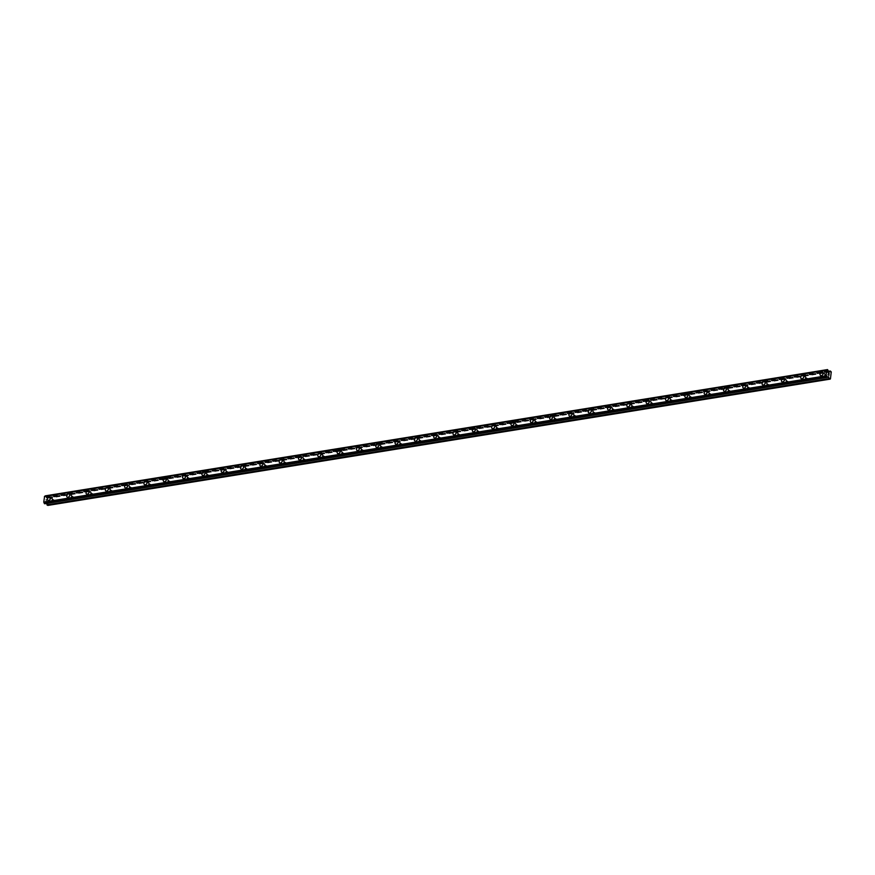 <?xml version="1.0" encoding="UTF-8"?>
<svg xmlns="http://www.w3.org/2000/svg" width="875" height="875" viewBox="0 0 875 875"><rect width="100%" height="100%" fill="white"/><g stroke="black" fill="none" stroke-linecap="round" stroke-linejoin="round"><path stroke-width="0.66" stroke-dasharray="4.38 3.28" d="M53.222 502.075A1.236 0.886 -62 0 0 53.484 499.756A1.236 0.886 -62 0 0 53.222 502.075M50.936 500.861A1.236 0.886 -62 0 0 51.198 498.542A1.236 0.886 -62 0 0 50.936 500.861M49.831 496.825L49.831 496.825A1.958 1.4 118 0 1 50.334 498.772A1.958 1.4 118 0 1 48.694 500.391A1.958 1.4 118 0 1 47.994 500.292L47.983 500.292M72.537 498.958A1.236 0.886 -62 0 0 72.811 496.639A1.236 0.886 -62 0 0 72.537 498.958M70.252 497.744A1.236 0.886 -62 0 0 70.525 495.425A1.236 0.886 -62 0 0 70.252 497.744M69.147 493.708L69.147 493.708A1.958 1.4 118 0 1 69.661 495.655A1.958 1.4 118 0 1 68.009 497.273A1.958 1.4 118 0 1 67.309 497.175L67.309 497.164M91.853 495.841A1.236 0.886 -62 0 0 92.127 493.522A1.236 0.886 -62 0 0 91.853 495.841M89.567 494.627A1.236 0.886 -62 0 0 89.841 492.308A1.236 0.886 -62 0 0 89.567 494.627M88.462 490.591L88.462 490.591A1.958 1.4 118 0 1 88.977 492.537A1.958 1.4 118 0 1 87.325 494.156A1.958 1.4 118 0 1 86.625 494.058L86.625 494.047M111.169 492.723A1.236 0.886 -62 0 0 111.442 490.405A1.236 0.886 -62 0 0 111.169 492.723M108.883 491.509A1.236 0.886 -62 0 0 109.156 489.191A1.236 0.886 -62 0 0 108.883 491.509M107.778 487.473L107.778 487.473A1.958 1.4 118 0 1 108.292 489.42A1.958 1.4 118 0 1 106.641 491.039A1.958 1.4 118 0 1 105.941 490.93L105.941 490.93M130.484 489.606A1.236 0.886 -62 0 0 130.758 487.287A1.236 0.886 -62 0 0 130.484 489.606M128.198 488.392A1.236 0.886 -62 0 0 128.472 486.073A1.236 0.886 -62 0 0 128.198 488.392M127.094 484.356L127.094 484.356A1.958 1.4 118 0 1 127.608 486.292A1.958 1.4 118 0 1 125.956 487.922A1.958 1.4 118 0 1 125.256 487.812L125.256 487.812M149.8 486.489A1.236 0.886 -62 0 0 150.073 484.17A1.236 0.886 -62 0 0 149.8 486.489M147.514 485.275A1.236 0.886 -62 0 0 147.787 482.956A1.236 0.886 -62 0 0 147.514 485.275M146.409 481.239L146.409 481.239A1.958 1.4 118 0 1 146.923 483.175A1.958 1.4 118 0 1 145.272 484.805A1.958 1.4 118 0 1 144.572 484.695L144.572 484.695M169.116 483.372A1.236 0.886 -62 0 0 169.389 481.053A1.236 0.886 -62 0 0 169.116 483.372M166.83 482.158A1.236 0.886 -62 0 0 167.103 479.839A1.236 0.886 -62 0 0 166.83 482.158M165.725 478.122L165.725 478.111A1.958 1.4 118 0 1 166.239 480.058A1.958 1.4 118 0 1 164.598 481.688A1.958 1.4 118 0 1 163.888 481.578L163.888 481.578M188.431 480.244A1.236 0.886 -62 0 0 188.705 477.925A1.236 0.886 -62 0 0 188.431 480.244M186.145 479.03A1.236 0.886 -62 0 0 186.419 476.711A1.236 0.886 -62 0 0 186.145 479.03M185.041 474.994L185.041 474.994A1.958 1.4 118 0 1 185.555 476.941A1.958 1.4 118 0 1 183.914 478.57A1.958 1.4 118 0 1 183.203 478.461L183.203 478.461M207.747 477.127A1.236 0.886 -62 0 0 208.02 474.808A1.236 0.886 -62 0 0 207.747 477.127M205.461 475.913A1.236 0.886 -62 0 0 205.734 473.594A1.236 0.886 -62 0 0 205.461 475.913M204.356 471.877L204.356 471.877A1.958 1.4 118 0 1 204.87 473.823A1.958 1.4 118 0 1 203.23 475.442A1.958 1.4 118 0 1 202.519 475.344L202.519 475.344M227.062 474.009A1.236 0.886 -62 0 0 227.336 471.691A1.236 0.886 -62 0 0 227.062 474.009M224.777 472.795A1.236 0.886 -62 0 0 225.05 470.477A1.236 0.886 -62 0 0 224.777 472.795M223.672 468.759L223.672 468.759A1.958 1.4 118 0 1 224.186 470.706A1.958 1.4 118 0 1 222.545 472.325A1.958 1.4 118 0 1 221.834 472.227L221.834 472.227M246.378 470.892A1.236 0.886 -62 0 0 246.652 468.573A1.236 0.886 -62 0 0 246.378 470.892M244.092 469.678A1.236 0.886 -62 0 0 244.366 467.359A1.236 0.886 -62 0 0 244.092 469.678M242.998 465.642L242.987 465.642A1.958 1.4 118 0 1 243.502 467.589A1.958 1.4 118 0 1 241.861 469.208A1.958 1.4 118 0 1 241.15 469.109L241.15 469.109M265.694 467.775A1.236 0.886 -62 0 0 265.967 465.456A1.236 0.886 -62 0 0 265.694 467.775M263.408 466.561A1.236 0.886 -62 0 0 263.681 464.242A1.236 0.886 -62 0 0 263.408 466.561M262.303 462.525L262.314 462.525A1.958 1.4 118 0 1 262.817 464.472A1.958 1.4 118 0 1 261.177 466.091A1.958 1.4 118 0 1 260.477 465.992L260.466 465.992M285.02 464.658A1.236 0.886 -62 0 0 285.283 462.339A1.236 0.886 -62 0 0 285.02 464.658M282.723 463.444A1.236 0.886 -62 0 0 282.997 461.125A1.236 0.886 -62 0 0 282.723 463.444M281.63 459.408L281.619 459.408A1.958 1.4 118 0 1 282.133 461.355A1.958 1.4 118 0 1 280.492 462.973A1.958 1.4 118 0 1 279.792 462.875L279.781 462.864M304.336 461.541A1.236 0.886 -62 0 0 304.598 459.222A1.236 0.886 -62 0 0 304.336 461.541M302.05 460.327A1.236 0.886 -62 0 0 302.312 458.008A1.236 0.886 -62 0 0 302.05 460.327M300.945 456.291L300.945 456.291A1.958 1.4 118 0 1 301.448 458.237A1.958 1.4 118 0 1 299.808 459.856A1.958 1.4 118 0 1 299.108 459.747L299.097 459.747M323.652 458.423A1.236 0.886 -62 0 0 323.925 456.105A1.236 0.886 -62 0 0 323.652 458.423M321.366 457.209A1.236 0.886 -62 0 0 321.639 454.891A1.236 0.886 -62 0 0 321.366 457.209M320.261 453.173L320.261 453.173A1.958 1.4 118 0 1 320.775 455.12A1.958 1.4 118 0 1 319.123 456.739A1.958 1.4 118 0 1 318.423 456.63L318.423 456.63M342.967 455.306A1.236 0.886 -62 0 0 343.241 452.988A1.236 0.886 -62 0 0 342.967 455.306M340.681 454.092A1.236 0.886 -62 0 0 340.955 451.773A1.236 0.886 -62 0 0 340.681 454.092M339.577 450.056L339.577 450.056A1.958 1.4 118 0 1 340.091 451.992A1.958 1.4 118 0 1 338.439 453.622A1.958 1.4 118 0 1 337.739 453.512L337.739 453.512M362.283 452.189A1.236 0.886 -62 0 0 362.556 449.87A1.236 0.886 -62 0 0 362.283 452.189M359.997 450.975A1.236 0.886 -62 0 0 360.27 448.656A1.236 0.886 -62 0 0 359.997 450.975M358.892 446.928L358.892 446.939A1.958 1.4 118 0 1 359.406 448.875A1.958 1.4 118 0 1 357.755 450.505A1.958 1.4 118 0 1 357.055 450.395L357.055 450.395M381.598 449.072A1.236 0.886 -62 0 0 381.872 446.753A1.236 0.886 -62 0 0 381.598 449.072M379.312 447.847A1.236 0.886 -62 0 0 379.586 445.528A1.236 0.886 -62 0 0 379.312 447.847M378.208 443.811L378.208 443.822A1.958 1.4 118 0 1 378.722 445.758A1.958 1.4 118 0 1 377.07 447.388A1.958 1.4 118 0 1 376.37 447.278L376.37 447.278M400.914 445.944A1.236 0.886 -62 0 0 401.188 443.625A1.236 0.886 -62 0 0 400.914 445.944M398.628 444.73A1.236 0.886 -62 0 0 398.902 442.411A1.236 0.886 -62 0 0 398.628 444.73M397.523 440.694L397.523 440.694A1.958 1.4 118 0 1 398.038 442.641A1.958 1.4 118 0 1 396.386 444.27A1.958 1.4 118 0 1 395.686 444.161L395.686 444.161M420.23 442.827A1.236 0.886 -62 0 0 420.503 440.508A1.236 0.886 -62 0 0 420.23 442.827M417.944 441.613A1.236 0.886 -62 0 0 418.217 439.294A1.236 0.886 -62 0 0 417.944 441.613M416.839 437.577L416.839 437.577A1.958 1.4 118 0 1 417.353 439.523A1.958 1.4 118 0 1 415.712 441.142A1.958 1.4 118 0 1 415.002 441.044L415.002 441.044M439.545 439.709A1.236 0.886 -62 0 0 439.819 437.391A1.236 0.886 -62 0 0 439.545 439.709M437.259 438.495A1.236 0.886 -62 0 0 437.533 436.177A1.236 0.886 -62 0 0 437.259 438.495M436.155 434.459L436.155 434.459A1.958 1.4 118 0 1 436.669 436.406A1.958 1.4 118 0 1 435.028 438.025A1.958 1.4 118 0 1 434.317 437.927L434.317 437.927M458.861 436.592A1.236 0.886 -62 0 0 459.134 434.273A1.236 0.886 -62 0 0 458.861 436.592M456.575 435.378A1.236 0.886 -62 0 0 456.848 433.059A1.236 0.886 -62 0 0 456.575 435.378M455.47 431.342L455.47 431.342A1.958 1.4 118 0 1 455.984 433.289A1.958 1.4 118 0 1 454.344 434.908A1.958 1.4 118 0 1 453.633 434.809L453.633 434.809M478.177 433.475A1.236 0.886 -62 0 0 478.45 431.156A1.236 0.886 -62 0 0 478.177 433.475M475.891 432.261A1.236 0.886 -62 0 0 476.164 429.942A1.236 0.886 -62 0 0 475.891 432.261M474.797 428.225L474.786 428.225A1.958 1.4 118 0 1 475.3 430.172A1.958 1.4 118 0 1 473.659 431.791A1.958 1.4 118 0 1 472.948 431.692L472.948 431.681M497.492 430.358A1.236 0.886 -62 0 0 497.766 428.039A1.236 0.886 -62 0 0 497.492 430.358M495.206 429.144A1.236 0.886 -62 0 0 495.48 426.825A1.236 0.886 -62 0 0 495.206 429.144M494.113 425.108L494.102 425.108A1.958 1.4 118 0 1 494.616 427.055A1.958 1.4 118 0 1 492.975 428.673A1.958 1.4 118 0 1 492.264 428.564L492.264 428.564M516.808 427.241A1.236 0.886 -62 0 0 517.081 424.922A1.236 0.886 -62 0 0 516.808 427.241M514.522 426.027A1.236 0.886 -62 0 0 514.795 423.708A1.236 0.886 -62 0 0 514.522 426.027M513.428 421.991L513.417 421.991A1.958 1.4 118 0 1 513.931 423.938A1.958 1.4 118 0 1 512.291 425.556A1.958 1.4 118 0 1 511.591 425.447L511.58 425.447M536.134 424.123A1.236 0.886 -62 0 0 536.397 421.805A1.236 0.886 -62 0 0 536.134 424.123M533.837 422.909A1.236 0.886 -62 0 0 534.111 420.591A1.236 0.886 -62 0 0 533.837 422.909M532.733 418.873L532.744 418.873A1.958 1.4 118 0 1 533.247 420.809A1.958 1.4 118 0 1 531.606 422.439A1.958 1.4 118 0 1 530.906 422.33L530.895 422.33M555.45 421.006A1.236 0.886 -62 0 0 555.712 418.688A1.236 0.886 -62 0 0 555.45 421.006M553.164 419.792A1.236 0.886 -62 0 0 553.427 417.473A1.236 0.886 -62 0 0 553.164 419.792M552.059 415.756L552.059 415.756A1.958 1.4 118 0 1 552.562 417.692A1.958 1.4 118 0 1 550.922 419.322A1.958 1.4 118 0 1 550.222 419.212L550.211 419.212M574.766 417.889A1.236 0.886 -62 0 0 575.039 415.57A1.236 0.886 -62 0 0 574.766 417.889M572.48 416.675A1.236 0.886 -62 0 0 572.753 414.356A1.236 0.886 -62 0 0 572.48 416.675M571.375 412.639L571.375 412.628A1.958 1.4 118 0 1 571.889 414.575A1.958 1.4 118 0 1 570.238 416.205A1.958 1.4 118 0 1 569.538 416.095L569.538 416.095M594.081 414.761A1.236 0.886 -62 0 0 594.355 412.442A1.236 0.886 -62 0 0 594.081 414.761M591.795 413.547A1.236 0.886 -62 0 0 592.069 411.228A1.236 0.886 -62 0 0 591.795 413.547M590.691 409.511L590.691 409.511A1.958 1.4 118 0 1 591.205 411.458A1.958 1.4 118 0 1 589.553 413.088A1.958 1.4 118 0 1 588.853 412.978L588.853 412.978M613.397 411.644A1.236 0.886 -62 0 0 613.67 409.325A1.236 0.886 -62 0 0 613.397 411.644M611.111 410.43A1.236 0.886 -62 0 0 611.384 408.111A1.236 0.886 -62 0 0 611.111 410.43M610.006 406.394L610.006 406.394A1.958 1.4 118 0 1 610.52 408.341A1.958 1.4 118 0 1 608.869 409.959A1.958 1.4 118 0 1 608.169 409.861L608.169 409.861M632.712 408.527A1.236 0.886 -62 0 0 632.986 406.208A1.236 0.886 -62 0 0 632.712 408.527M630.427 407.312A1.236 0.886 -62 0 0 630.7 404.994A1.236 0.886 -62 0 0 630.427 407.312M629.322 403.277L629.322 403.277A1.958 1.4 118 0 1 629.836 405.223A1.958 1.4 118 0 1 628.184 406.842A1.958 1.4 118 0 1 627.484 406.744L627.484 406.744M652.028 405.409A1.236 0.886 -62 0 0 652.302 403.091A1.236 0.886 -62 0 0 652.028 405.409M649.742 404.195A1.236 0.886 -62 0 0 650.016 401.877A1.236 0.886 -62 0 0 649.742 404.195M648.637 400.159L648.637 400.159A1.958 1.4 118 0 1 649.152 402.106A1.958 1.4 118 0 1 647.5 403.725A1.958 1.4 118 0 1 646.8 403.627L646.8 403.627M671.344 402.292A1.236 0.886 -62 0 0 671.617 399.973A1.236 0.886 -62 0 0 671.344 402.292M669.058 401.078A1.236 0.886 -62 0 0 669.331 398.759A1.236 0.886 -62 0 0 669.058 401.078M667.953 397.042L667.953 397.042A1.958 1.4 118 0 1 668.467 398.989A1.958 1.4 118 0 1 666.827 400.608A1.958 1.4 118 0 1 666.116 400.509L666.116 400.498M690.659 399.175A1.236 0.886 -62 0 0 690.933 396.856A1.236 0.886 -62 0 0 690.659 399.175M688.373 397.961A1.236 0.886 -62 0 0 688.647 395.642A1.236 0.886 -62 0 0 688.373 397.961M687.269 393.925L687.269 393.925A1.958 1.4 118 0 1 687.783 395.872A1.958 1.4 118 0 1 686.142 397.491A1.958 1.4 118 0 1 685.431 397.381L685.431 397.381M709.975 396.058A1.236 0.886 -62 0 0 710.248 393.739A1.236 0.886 -62 0 0 709.975 396.058M707.689 394.844A1.236 0.886 -62 0 0 707.962 392.525A1.236 0.886 -62 0 0 707.689 394.844M706.584 390.808L706.584 390.808A1.958 1.4 118 0 1 707.098 392.755A1.958 1.4 118 0 1 705.458 394.373A1.958 1.4 118 0 1 704.747 394.264L704.747 394.264M729.291 392.941A1.236 0.886 -62 0 0 729.564 390.622A1.236 0.886 -62 0 0 729.291 392.941M727.005 391.727A1.236 0.886 -62 0 0 727.278 389.408A1.236 0.886 -62 0 0 727.005 391.727M725.911 387.691L725.9 387.691A1.958 1.4 118 0 1 726.414 389.627A1.958 1.4 118 0 1 724.773 391.256A1.958 1.4 118 0 1 724.062 391.147L724.062 391.147M748.606 389.823A1.236 0.886 -62 0 0 748.88 387.505A1.236 0.886 -62 0 0 748.606 389.823M746.32 388.609A1.236 0.886 -62 0 0 746.594 386.291A1.236 0.886 -62 0 0 746.32 388.609M745.227 384.573L745.216 384.573A1.958 1.4 118 0 1 745.73 386.509A1.958 1.4 118 0 1 744.089 388.139A1.958 1.4 118 0 1 743.378 388.03L743.378 388.03M767.922 386.706A1.236 0.886 -62 0 0 768.195 384.387A1.236 0.886 -62 0 0 767.922 386.706M765.636 385.492A1.236 0.886 -62 0 0 765.909 383.173A1.236 0.886 -62 0 0 765.636 385.492M764.542 381.456L764.531 381.445A1.958 1.4 118 0 1 765.045 383.392A1.958 1.4 118 0 1 763.405 385.022A1.958 1.4 118 0 1 762.705 384.913L762.694 384.913M787.248 383.578A1.236 0.886 -62 0 0 787.511 381.259A1.236 0.886 -62 0 0 787.248 383.578M784.952 382.364A1.236 0.886 -62 0 0 785.225 380.045A1.236 0.886 -62 0 0 784.952 382.364M783.858 378.328L783.858 378.328A1.958 1.4 118 0 1 784.361 380.275A1.958 1.4 118 0 1 782.72 381.905A1.958 1.4 118 0 1 782.02 381.795L782.009 381.795M806.564 380.461A1.236 0.886 -62 0 0 806.827 378.142A1.236 0.886 -62 0 0 806.564 380.461M804.278 379.247A1.236 0.886 -62 0 0 804.541 376.928A1.236 0.886 -62 0 0 804.278 379.247M803.173 375.211L803.173 375.211A1.958 1.4 118 0 1 803.677 377.158A1.958 1.4 118 0 1 802.036 378.777A1.958 1.4 118 0 1 801.336 378.678L801.325 378.678M825.88 377.344A1.236 0.886 -62 0 0 826.153 375.025A1.236 0.886 -62 0 0 825.88 377.344M823.594 376.13A1.236 0.886 -62 0 0 823.867 373.811A1.236 0.886 -62 0 0 823.594 376.13M822.489 372.094L822.489 372.094A1.958 1.4 118 0 1 823.003 374.041A1.958 1.4 118 0 1 821.352 375.659A1.958 1.4 118 0 1 820.652 375.561L820.652 375.561M823.506 376.808A1.958 1.4 -62 0 0 825.158 375.189A1.958 1.4 -62 0 0 824.644 373.242A1.958 1.4 -62 0 0 823.944 373.133A1.958 1.4 -62 0 0 822.292 374.762A1.958 1.4 -62 0 0 822.806 376.709A1.958 1.4 -62 0 0 823.506 376.808M821.581 375.78A1.958 1.4 -62 0 0 823.222 374.161A1.958 1.4 -62 0 0 822.719 372.214A1.958 1.4 -62 0 0 822.008 372.116A1.958 1.4 -62 0 0 820.367 373.734A1.958 1.4 -62 0 0 820.881 375.681A1.958 1.4 -62 0 0 821.581 375.78M804.191 379.925A1.958 1.4 -62 0 0 805.842 378.306A1.958 1.4 -62 0 0 805.328 376.359A1.958 1.4 -62 0 0 804.628 376.261A1.958 1.4 -62 0 0 802.977 377.88A1.958 1.4 -62 0 0 803.491 379.827A1.958 1.4 -62 0 0 804.191 379.925M802.266 378.908A1.958 1.4 -62 0 0 803.906 377.278A1.958 1.4 -62 0 0 803.403 375.331A1.958 1.4 -62 0 0 802.692 375.233A1.958 1.4 -62 0 0 801.052 376.852A1.958 1.4 -62 0 0 801.566 378.798A1.958 1.4 -62 0 0 802.266 378.908M784.875 383.042A1.958 1.4 -62 0 0 786.527 381.423A1.958 1.4 -62 0 0 786.012 379.477A1.958 1.4 -62 0 0 785.312 379.378A1.958 1.4 -62 0 0 783.661 380.997A1.958 1.4 -62 0 0 784.175 382.944A1.958 1.4 -62 0 0 784.875 383.042M782.95 382.025A1.958 1.4 -62 0 0 784.591 380.395A1.958 1.4 -62 0 0 784.087 378.459A1.958 1.4 -62 0 0 783.377 378.35A1.958 1.4 -62 0 0 781.736 379.969A1.958 1.4 -62 0 0 782.25 381.916A1.958 1.4 -62 0 0 782.95 382.025M765.559 386.159A1.958 1.4 -62 0 0 767.2 384.541A1.958 1.4 -62 0 0 766.697 382.594A1.958 1.4 -62 0 0 765.997 382.495A1.958 1.4 -62 0 0 764.345 384.114A1.958 1.4 -62 0 0 764.859 386.061A1.958 1.4 -62 0 0 765.559 386.159M763.634 385.142A1.958 1.4 -62 0 0 765.275 383.512A1.958 1.4 -62 0 0 764.772 381.577A1.958 1.4 -62 0 0 764.061 381.467A1.958 1.4 -62 0 0 762.42 383.086A1.958 1.4 -62 0 0 762.923 385.033A1.958 1.4 -62 0 0 763.634 385.142M746.244 389.277A1.958 1.4 -62 0 0 747.884 387.658A1.958 1.4 -62 0 0 747.381 385.711A1.958 1.4 -62 0 0 746.67 385.613A1.958 1.4 -62 0 0 745.03 387.231A1.958 1.4 -62 0 0 745.544 389.178A1.958 1.4 -62 0 0 746.244 389.277M744.319 388.259A1.958 1.4 -62 0 0 745.959 386.63A1.958 1.4 -62 0 0 745.445 384.694A1.958 1.4 -62 0 0 744.745 384.584A1.958 1.4 -62 0 0 743.105 386.214A1.958 1.4 -62 0 0 743.608 388.15A1.958 1.4 -62 0 0 744.319 388.259M726.928 392.405A1.958 1.4 -62 0 0 728.569 390.775A1.958 1.4 -62 0 0 728.066 388.828A1.958 1.4 -62 0 0 727.355 388.73A1.958 1.4 -62 0 0 725.714 390.348A1.958 1.4 -62 0 0 726.228 392.295A1.958 1.4 -62 0 0 726.928 392.405M725.003 391.377A1.958 1.4 -62 0 0 726.644 389.758A1.958 1.4 -62 0 0 726.13 387.811A1.958 1.4 -62 0 0 725.43 387.702A1.958 1.4 -62 0 0 723.789 389.331A1.958 1.4 -62 0 0 724.292 391.267A1.958 1.4 -62 0 0 725.003 391.377M707.613 395.522A1.958 1.4 -62 0 0 709.253 393.892A1.958 1.4 -62 0 0 708.75 391.956A1.958 1.4 -62 0 0 708.039 391.847A1.958 1.4 -62 0 0 706.398 393.466A1.958 1.4 -62 0 0 706.913 395.412A1.958 1.4 -62 0 0 707.613 395.522M705.688 394.494A1.958 1.4 -62 0 0 707.328 392.875A1.958 1.4 -62 0 0 706.814 390.928A1.958 1.4 -62 0 0 706.114 390.819A1.958 1.4 -62 0 0 704.473 392.448A1.958 1.4 -62 0 0 704.977 394.384A1.958 1.4 -62 0 0 705.688 394.494M688.297 398.639A1.958 1.4 -62 0 0 689.938 397.009A1.958 1.4 -62 0 0 689.434 395.073A1.958 1.4 -62 0 0 688.723 394.964A1.958 1.4 -62 0 0 687.083 396.594A1.958 1.4 -62 0 0 687.586 398.53A1.958 1.4 -62 0 0 688.297 398.639M686.361 397.611A1.958 1.4 -62 0 0 688.012 395.992A1.958 1.4 -62 0 0 687.498 394.045A1.958 1.4 -62 0 0 686.798 393.936A1.958 1.4 -62 0 0 685.158 395.566A1.958 1.4 -62 0 0 685.661 397.512A1.958 1.4 -62 0 0 686.361 397.611M668.981 401.756A1.958 1.4 -62 0 0 670.622 400.127A1.958 1.4 -62 0 0 670.108 398.191A1.958 1.4 -62 0 0 669.408 398.081A1.958 1.4 -62 0 0 667.767 399.711A1.958 1.4 -62 0 0 668.27 401.647A1.958 1.4 -62 0 0 668.981 401.756M667.045 400.728A1.958 1.4 -62 0 0 668.697 399.109A1.958 1.4 -62 0 0 668.183 397.163A1.958 1.4 -62 0 0 667.483 397.064A1.958 1.4 -62 0 0 665.831 398.683A1.958 1.4 -62 0 0 666.345 400.63A1.958 1.4 -62 0 0 667.045 400.728M649.666 404.873A1.958 1.4 -62 0 0 651.306 403.255A1.958 1.4 -62 0 0 650.792 401.308A1.958 1.4 -62 0 0 650.092 401.198A1.958 1.4 -62 0 0 648.452 402.828A1.958 1.4 -62 0 0 648.955 404.764A1.958 1.4 -62 0 0 649.666 404.873M647.73 403.845A1.958 1.4 -62 0 0 649.381 402.227A1.958 1.4 -62 0 0 648.867 400.28A1.958 1.4 -62 0 0 648.167 400.181A1.958 1.4 -62 0 0 646.516 401.8A1.958 1.4 -62 0 0 647.03 403.747A1.958 1.4 -62 0 0 647.73 403.845M630.35 407.991A1.958 1.4 -62 0 0 631.991 406.372A1.958 1.4 -62 0 0 631.477 404.425A1.958 1.4 -62 0 0 630.777 404.316A1.958 1.4 -62 0 0 629.136 405.945A1.958 1.4 -62 0 0 629.639 407.881A1.958 1.4 -62 0 0 630.35 407.991M628.414 406.962A1.958 1.4 -62 0 0 630.066 405.344A1.958 1.4 -62 0 0 629.552 403.397A1.958 1.4 -62 0 0 628.852 403.298A1.958 1.4 -62 0 0 627.2 404.917A1.958 1.4 -62 0 0 627.714 406.864A1.958 1.4 -62 0 0 628.414 406.962M611.023 411.108A1.958 1.4 -62 0 0 612.675 409.489A1.958 1.4 -62 0 0 612.161 407.542A1.958 1.4 -62 0 0 611.461 407.433A1.958 1.4 -62 0 0 609.82 409.062A1.958 1.4 -62 0 0 610.323 411.009A1.958 1.4 -62 0 0 611.023 411.108M609.098 410.091A1.958 1.4 -62 0 0 610.75 408.461A1.958 1.4 -62 0 0 610.236 406.514A1.958 1.4 -62 0 0 609.536 406.416A1.958 1.4 -62 0 0 607.884 408.034A1.958 1.4 -62 0 0 608.398 409.981A1.958 1.4 -62 0 0 609.098 410.091M591.708 414.225A1.958 1.4 -62 0 0 593.359 412.606A1.958 1.4 -62 0 0 592.845 410.659A1.958 1.4 -62 0 0 592.145 410.561A1.958 1.4 -62 0 0 590.494 412.18A1.958 1.4 -62 0 0 591.008 414.127A1.958 1.4 -62 0 0 591.708 414.225M589.783 413.208A1.958 1.4 -62 0 0 591.423 411.578A1.958 1.4 -62 0 0 590.92 409.642A1.958 1.4 -62 0 0 590.22 409.533A1.958 1.4 -62 0 0 588.569 411.152A1.958 1.4 -62 0 0 589.083 413.098A1.958 1.4 -62 0 0 589.783 413.208M572.392 417.342A1.958 1.4 -62 0 0 574.044 415.723A1.958 1.4 -62 0 0 573.53 413.777A1.958 1.4 -62 0 0 572.83 413.678A1.958 1.4 -62 0 0 571.178 415.297A1.958 1.4 -62 0 0 571.692 417.244A1.958 1.4 -62 0 0 572.392 417.342M570.467 416.325A1.958 1.4 -62 0 0 572.108 414.695A1.958 1.4 -62 0 0 571.605 412.759A1.958 1.4 -62 0 0 570.894 412.65A1.958 1.4 -62 0 0 569.253 414.269A1.958 1.4 -62 0 0 569.767 416.216A1.958 1.4 -62 0 0 570.467 416.325M553.077 420.459A1.958 1.4 -62 0 0 554.728 418.841A1.958 1.4 -62 0 0 554.214 416.894A1.958 1.4 -62 0 0 553.514 416.795A1.958 1.4 -62 0 0 551.862 418.414A1.958 1.4 -62 0 0 552.377 420.361A1.958 1.4 -62 0 0 553.077 420.459M551.152 419.442A1.958 1.4 -62 0 0 552.792 417.812A1.958 1.4 -62 0 0 552.289 415.877A1.958 1.4 -62 0 0 551.578 415.767A1.958 1.4 -62 0 0 549.938 417.397A1.958 1.4 -62 0 0 550.452 419.333A1.958 1.4 -62 0 0 551.152 419.442M533.761 423.587A1.958 1.4 -62 0 0 535.413 421.958A1.958 1.4 -62 0 0 534.898 420.011A1.958 1.4 -62 0 0 534.198 419.913A1.958 1.4 -62 0 0 532.547 421.531A1.958 1.4 -62 0 0 533.061 423.478A1.958 1.4 -62 0 0 533.761 423.587M531.836 422.559A1.958 1.4 -62 0 0 533.477 420.941A1.958 1.4 -62 0 0 532.973 418.994A1.958 1.4 -62 0 0 532.262 418.884A1.958 1.4 -62 0 0 530.622 420.514A1.958 1.4 -62 0 0 531.136 422.45A1.958 1.4 -62 0 0 531.836 422.559M514.445 426.705A1.958 1.4 -62 0 0 516.086 425.075A1.958 1.4 -62 0 0 515.583 423.139A1.958 1.4 -62 0 0 514.883 423.03A1.958 1.4 -62 0 0 513.231 424.648A1.958 1.4 -62 0 0 513.745 426.595A1.958 1.4 -62 0 0 514.445 426.705M512.52 425.677A1.958 1.4 -62 0 0 514.161 424.058A1.958 1.4 -62 0 0 513.658 422.111A1.958 1.4 -62 0 0 512.947 422.002A1.958 1.4 -62 0 0 511.306 423.631A1.958 1.4 -62 0 0 511.809 425.567A1.958 1.4 -62 0 0 512.52 425.677M495.13 429.822A1.958 1.4 -62 0 0 496.77 428.192A1.958 1.4 -62 0 0 496.267 426.256A1.958 1.4 -62 0 0 495.556 426.147A1.958 1.4 -62 0 0 493.916 427.766A1.958 1.4 -62 0 0 494.43 429.712A1.958 1.4 -62 0 0 495.13 429.822M493.205 428.794A1.958 1.4 -62 0 0 494.845 427.175A1.958 1.4 -62 0 0 494.331 425.228A1.958 1.4 -62 0 0 493.631 425.119A1.958 1.4 -62 0 0 491.991 426.748A1.958 1.4 -62 0 0 492.494 428.695A1.958 1.4 -62 0 0 493.205 428.794M475.814 432.939A1.958 1.4 -62 0 0 477.455 431.309A1.958 1.4 -62 0 0 476.952 429.373A1.958 1.4 -62 0 0 476.241 429.264A1.958 1.4 -62 0 0 474.6 430.894A1.958 1.4 -62 0 0 475.114 432.83A1.958 1.4 -62 0 0 475.814 432.939M473.889 431.911A1.958 1.4 -62 0 0 475.53 430.292A1.958 1.4 -62 0 0 475.016 428.345A1.958 1.4 -62 0 0 474.316 428.247A1.958 1.4 -62 0 0 472.675 429.866A1.958 1.4 -62 0 0 473.178 431.812A1.958 1.4 -62 0 0 473.889 431.911M456.498 436.056A1.958 1.4 -62 0 0 458.139 434.438A1.958 1.4 -62 0 0 457.636 432.491A1.958 1.4 -62 0 0 456.925 432.381A1.958 1.4 -62 0 0 455.284 434.011A1.958 1.4 -62 0 0 455.798 435.947A1.958 1.4 -62 0 0 456.498 436.056M454.573 435.028A1.958 1.4 -62 0 0 456.214 433.409A1.958 1.4 -62 0 0 455.7 431.463A1.958 1.4 -62 0 0 455 431.364A1.958 1.4 -62 0 0 453.359 432.983A1.958 1.4 -62 0 0 453.862 434.93A1.958 1.4 -62 0 0 454.573 435.028M437.183 439.173A1.958 1.4 -62 0 0 438.823 437.555A1.958 1.4 -62 0 0 438.32 435.608A1.958 1.4 -62 0 0 437.609 435.498A1.958 1.4 -62 0 0 435.969 437.128A1.958 1.4 -62 0 0 436.472 439.064A1.958 1.4 -62 0 0 437.183 439.173M435.247 438.145A1.958 1.4 -62 0 0 436.898 436.527A1.958 1.4 -62 0 0 436.384 434.58A1.958 1.4 -62 0 0 435.684 434.481A1.958 1.4 -62 0 0 434.044 436.1A1.958 1.4 -62 0 0 434.547 438.047A1.958 1.4 -62 0 0 435.247 438.145M417.867 442.291A1.958 1.4 -62 0 0 419.508 440.672A1.958 1.4 -62 0 0 418.994 438.725A1.958 1.4 -62 0 0 418.294 438.616A1.958 1.4 -62 0 0 416.653 440.245A1.958 1.4 -62 0 0 417.156 442.192A1.958 1.4 -62 0 0 417.867 442.291M415.931 441.273A1.958 1.4 -62 0 0 417.583 439.644A1.958 1.4 -62 0 0 417.069 437.697A1.958 1.4 -62 0 0 416.369 437.598A1.958 1.4 -62 0 0 414.717 439.217A1.958 1.4 -62 0 0 415.231 441.164A1.958 1.4 -62 0 0 415.931 441.273M398.552 445.408A1.958 1.4 -62 0 0 400.192 443.789A1.958 1.4 -62 0 0 399.678 441.842A1.958 1.4 -62 0 0 398.978 441.744A1.958 1.4 -62 0 0 397.337 443.363A1.958 1.4 -62 0 0 397.841 445.309A1.958 1.4 -62 0 0 398.552 445.408M396.616 444.391A1.958 1.4 -62 0 0 398.267 442.761A1.958 1.4 -62 0 0 397.753 440.825A1.958 1.4 -62 0 0 397.053 440.716A1.958 1.4 -62 0 0 395.402 442.334A1.958 1.4 -62 0 0 395.916 444.281A1.958 1.4 -62 0 0 396.616 444.391M379.236 448.525A1.958 1.4 -62 0 0 380.877 446.906A1.958 1.4 -62 0 0 380.363 444.959A1.958 1.4 -62 0 0 379.663 444.861A1.958 1.4 -62 0 0 378.022 446.48A1.958 1.4 -62 0 0 378.525 448.427A1.958 1.4 -62 0 0 379.236 448.525M377.3 447.508A1.958 1.4 -62 0 0 378.952 445.878A1.958 1.4 -62 0 0 378.438 443.942A1.958 1.4 -62 0 0 377.738 443.833A1.958 1.4 -62 0 0 376.086 445.452A1.958 1.4 -62 0 0 376.6 447.398A1.958 1.4 -62 0 0 377.3 447.508M359.909 451.642A1.958 1.4 -62 0 0 361.561 450.023A1.958 1.4 -62 0 0 361.047 448.077A1.958 1.4 -62 0 0 360.347 447.978A1.958 1.4 -62 0 0 358.706 449.597A1.958 1.4 -62 0 0 359.209 451.544A1.958 1.4 -62 0 0 359.909 451.642M357.984 450.625A1.958 1.4 -62 0 0 359.636 448.995A1.958 1.4 -62 0 0 359.122 447.059A1.958 1.4 -62 0 0 358.422 446.95A1.958 1.4 -62 0 0 356.77 448.58A1.958 1.4 -62 0 0 357.284 450.516A1.958 1.4 -62 0 0 357.984 450.625M340.594 454.77A1.958 1.4 -62 0 0 342.245 453.141A1.958 1.4 -62 0 0 341.731 451.194A1.958 1.4 -62 0 0 341.031 451.095A1.958 1.4 -62 0 0 339.38 452.714A1.958 1.4 -62 0 0 339.894 454.661A1.958 1.4 -62 0 0 340.594 454.77M338.669 453.742A1.958 1.4 -62 0 0 340.309 452.123A1.958 1.4 -62 0 0 339.806 450.177A1.958 1.4 -62 0 0 339.106 450.067A1.958 1.4 -62 0 0 337.455 451.697A1.958 1.4 -62 0 0 337.969 453.633A1.958 1.4 -62 0 0 338.669 453.742M321.278 457.887A1.958 1.4 -62 0 0 322.93 456.258A1.958 1.4 -62 0 0 322.416 454.322A1.958 1.4 -62 0 0 321.716 454.212A1.958 1.4 -62 0 0 320.064 455.831A1.958 1.4 -62 0 0 320.578 457.778A1.958 1.4 -62 0 0 321.278 457.887M319.353 456.859A1.958 1.4 -62 0 0 320.994 455.241A1.958 1.4 -62 0 0 320.491 453.294A1.958 1.4 -62 0 0 319.78 453.184A1.958 1.4 -62 0 0 318.139 454.814A1.958 1.4 -62 0 0 318.653 456.75A1.958 1.4 -62 0 0 319.353 456.859M301.962 461.005A1.958 1.4 -62 0 0 303.614 459.375A1.958 1.4 -62 0 0 303.1 457.439A1.958 1.4 -62 0 0 302.4 457.33A1.958 1.4 -62 0 0 300.748 458.948A1.958 1.4 -62 0 0 301.262 460.895A1.958 1.4 -62 0 0 301.962 461.005M300.037 459.977A1.958 1.4 -62 0 0 301.678 458.358A1.958 1.4 -62 0 0 301.175 456.411A1.958 1.4 -62 0 0 300.464 456.302A1.958 1.4 -62 0 0 298.823 457.931A1.958 1.4 -62 0 0 299.338 459.878A1.958 1.4 -62 0 0 300.037 459.977M282.647 464.122A1.958 1.4 -62 0 0 284.298 462.492A1.958 1.4 -62 0 0 283.784 460.556A1.958 1.4 -62 0 0 283.084 460.447A1.958 1.4 -62 0 0 281.433 462.077A1.958 1.4 -62 0 0 281.947 464.012A1.958 1.4 -62 0 0 282.647 464.122M280.722 463.094A1.958 1.4 -62 0 0 282.363 461.475A1.958 1.4 -62 0 0 281.859 459.528A1.958 1.4 -62 0 0 281.148 459.43A1.958 1.4 -62 0 0 279.508 461.048A1.958 1.4 -62 0 0 280.022 462.995A1.958 1.4 -62 0 0 280.722 463.094M263.331 467.239A1.958 1.4 -62 0 0 264.972 465.62A1.958 1.4 -62 0 0 264.469 463.673A1.958 1.4 -62 0 0 263.769 463.564A1.958 1.4 -62 0 0 262.117 465.194A1.958 1.4 -62 0 0 262.631 467.13A1.958 1.4 -62 0 0 263.331 467.239M261.406 466.211A1.958 1.4 -62 0 0 263.047 464.592A1.958 1.4 -62 0 0 262.544 462.645A1.958 1.4 -62 0 0 261.833 462.547A1.958 1.4 -62 0 0 260.192 464.166A1.958 1.4 -62 0 0 260.695 466.113A1.958 1.4 -62 0 0 261.406 466.211M244.016 470.356A1.958 1.4 -62 0 0 245.656 468.738A1.958 1.4 -62 0 0 245.153 466.791A1.958 1.4 -62 0 0 244.442 466.681A1.958 1.4 -62 0 0 242.802 468.311A1.958 1.4 -62 0 0 243.316 470.247A1.958 1.4 -62 0 0 244.016 470.356M242.091 469.328A1.958 1.4 -62 0 0 243.731 467.709A1.958 1.4 -62 0 0 243.217 465.762A1.958 1.4 -62 0 0 242.517 465.664A1.958 1.4 -62 0 0 240.877 467.283A1.958 1.4 -62 0 0 241.38 469.23A1.958 1.4 -62 0 0 242.091 469.328M224.7 473.473A1.958 1.4 -62 0 0 226.341 471.855A1.958 1.4 -62 0 0 225.837 469.908A1.958 1.4 -62 0 0 225.127 469.798A1.958 1.4 -62 0 0 223.486 471.428A1.958 1.4 -62 0 0 224 473.375A1.958 1.4 -62 0 0 224.7 473.473M222.775 472.445A1.958 1.4 -62 0 0 224.416 470.827A1.958 1.4 -62 0 0 223.902 468.88A1.958 1.4 -62 0 0 223.202 468.781A1.958 1.4 -62 0 0 221.561 470.4A1.958 1.4 -62 0 0 222.064 472.347A1.958 1.4 -62 0 0 222.775 472.445M205.384 476.591A1.958 1.4 -62 0 0 207.025 474.972A1.958 1.4 -62 0 0 206.522 473.025A1.958 1.4 -62 0 0 205.811 472.927A1.958 1.4 -62 0 0 204.17 474.545A1.958 1.4 -62 0 0 204.684 476.492A1.958 1.4 -62 0 0 205.384 476.591M203.459 475.573A1.958 1.4 -62 0 0 205.1 473.944A1.958 1.4 -62 0 0 204.586 471.997A1.958 1.4 -62 0 0 203.886 471.898A1.958 1.4 -62 0 0 202.245 473.517A1.958 1.4 -62 0 0 202.748 475.464A1.958 1.4 -62 0 0 203.459 475.573M186.069 479.708A1.958 1.4 -62 0 0 187.709 478.089A1.958 1.4 -62 0 0 187.206 476.142A1.958 1.4 -62 0 0 186.495 476.044A1.958 1.4 -62 0 0 184.855 477.663A1.958 1.4 -62 0 0 185.358 479.609A1.958 1.4 -62 0 0 186.069 479.708M184.133 478.691A1.958 1.4 -62 0 0 185.784 477.061A1.958 1.4 -62 0 0 185.27 475.125A1.958 1.4 -62 0 0 184.57 475.016A1.958 1.4 -62 0 0 182.93 476.634A1.958 1.4 -62 0 0 183.433 478.581A1.958 1.4 -62 0 0 184.133 478.691M166.753 482.825A1.958 1.4 -62 0 0 168.394 481.206A1.958 1.4 -62 0 0 167.88 479.259A1.958 1.4 -62 0 0 167.18 479.161A1.958 1.4 -62 0 0 165.539 480.78A1.958 1.4 -62 0 0 166.042 482.727A1.958 1.4 -62 0 0 166.753 482.825M164.817 481.808A1.958 1.4 -62 0 0 166.469 480.178A1.958 1.4 -62 0 0 165.955 478.242A1.958 1.4 -62 0 0 165.255 478.133A1.958 1.4 -62 0 0 163.603 479.762A1.958 1.4 -62 0 0 164.117 481.698A1.958 1.4 -62 0 0 164.817 481.808M147.438 485.953A1.958 1.4 -62 0 0 149.078 484.323A1.958 1.4 -62 0 0 148.564 482.377A1.958 1.4 -62 0 0 147.864 482.278A1.958 1.4 -62 0 0 146.223 483.897A1.958 1.4 -62 0 0 146.727 485.844A1.958 1.4 -62 0 0 147.438 485.953M145.502 484.925A1.958 1.4 -62 0 0 147.153 483.295A1.958 1.4 -62 0 0 146.639 481.359A1.958 1.4 -62 0 0 145.939 481.25A1.958 1.4 -62 0 0 144.287 482.88A1.958 1.4 -62 0 0 144.802 484.816A1.958 1.4 -62 0 0 145.502 484.925M128.122 489.07A1.958 1.4 -62 0 0 129.762 487.441A1.958 1.4 -62 0 0 129.248 485.494A1.958 1.4 -62 0 0 128.548 485.395A1.958 1.4 -62 0 0 126.908 487.014A1.958 1.4 -62 0 0 127.411 488.961A1.958 1.4 -62 0 0 128.122 489.07M126.186 488.042A1.958 1.4 -62 0 0 127.837 486.423A1.958 1.4 -62 0 0 127.323 484.477A1.958 1.4 -62 0 0 126.623 484.367A1.958 1.4 -62 0 0 124.972 485.997A1.958 1.4 -62 0 0 125.486 487.933A1.958 1.4 -62 0 0 126.186 488.042M108.795 492.188A1.958 1.4 -62 0 0 110.447 490.558A1.958 1.4 -62 0 0 109.933 488.622A1.958 1.4 -62 0 0 109.233 488.512A1.958 1.4 -62 0 0 107.592 490.131A1.958 1.4 -62 0 0 108.095 492.078A1.958 1.4 -62 0 0 108.795 492.188M106.87 491.159A1.958 1.4 -62 0 0 108.522 489.541A1.958 1.4 -62 0 0 108.008 487.594A1.958 1.4 -62 0 0 107.308 487.484A1.958 1.4 -62 0 0 105.656 489.114A1.958 1.4 -62 0 0 106.17 491.061A1.958 1.4 -62 0 0 106.87 491.159M89.48 495.305A1.958 1.4 -62 0 0 91.131 493.675A1.958 1.4 -62 0 0 90.617 491.739A1.958 1.4 -62 0 0 89.917 491.63A1.958 1.4 -62 0 0 88.266 493.259A1.958 1.4 -62 0 0 88.78 495.195A1.958 1.4 -62 0 0 89.48 495.305M87.555 494.277A1.958 1.4 -62 0 0 89.195 492.658A1.958 1.4 -62 0 0 88.692 490.711A1.958 1.4 -62 0 0 87.992 490.602A1.958 1.4 -62 0 0 86.341 492.231A1.958 1.4 -62 0 0 86.855 494.178A1.958 1.4 -62 0 0 87.555 494.277M70.164 498.422A1.958 1.4 -62 0 0 71.816 496.792A1.958 1.4 -62 0 0 71.302 494.856A1.958 1.4 -62 0 0 70.602 494.747A1.958 1.4 -62 0 0 68.95 496.377A1.958 1.4 -62 0 0 69.464 498.312A1.958 1.4 -62 0 0 70.164 498.422M68.239 497.394A1.958 1.4 -62 0 0 69.88 495.775A1.958 1.4 -62 0 0 69.377 493.828A1.958 1.4 -62 0 0 68.666 493.73A1.958 1.4 -62 0 0 67.025 495.348A1.958 1.4 -62 0 0 67.539 497.295A1.958 1.4 -62 0 0 68.239 497.394M50.848 501.539A1.958 1.4 -62 0 0 52.5 499.92A1.958 1.4 -62 0 0 51.986 497.973A1.958 1.4 -62 0 0 51.286 497.864A1.958 1.4 -62 0 0 49.634 499.494A1.958 1.4 -62 0 0 50.148 501.43A1.958 1.4 -62 0 0 50.848 501.539M48.923 500.511A1.958 1.4 -62 0 0 50.564 498.892A1.958 1.4 -62 0 0 50.061 496.945A1.958 1.4 -62 0 0 49.35 496.847A1.958 1.4 -62 0 0 47.709 498.466A1.958 1.4 -62 0 0 48.223 500.412A1.958 1.4 -62 0 0 48.923 500.511M828.155 374.216L828.942 375.452M828.439 373.811L828.483 373.013M828.548 373.144L829.084 374.238M46.036 499.417L45.948 500.095L46.036 499.417M46.791 499.811L46.703 500.489L46.791 499.811M46.769 500.522L45.981 499.297L46.769 500.522M45.784 500.992L46.659 501.473L45.784 501.003M46.659 501.473L45.905 500.981L46.659 501.473M47.819 505.422L48.934 498.214L47.939 497.317L46.43 497.875L45.281 495.873L827.608 369.589M44.745 503.738L45.719 502.95L46.419 503.475M831.042 371.405L48.727 497.7M831.25 371.93L48.934 498.214M828.417 370.989L46.102 497.284M828.341 370.858L46.025 497.153M827.389 376.961L45.314 503.212L827.378 376.972M827.728 376.884L45.413 503.18M830.43 378.886L48.114 505.17M830.364 371.055L48.048 497.339M47.939 497.317L828.548 371.306L47.852 497.361M829.161 371.798L47.009 498.061M829.139 371.798L46.823 498.083M828.745 371.58L46.43 497.875M828.57 371.372L46.255 497.667M828.012 370.037L45.697 496.322M827.991 369.917L45.675 496.202M827.958 369.83L45.642 496.125M827.87 369.731L45.555 496.016M827.116 377.409L44.789 503.694M46.386 503.387L827.148 377.355L44.844 503.617M827.947 376.698L45.631 502.994M827.925 376.72L45.828 502.972M827.258 377.103L46.222 503.18M53.933 499.822L51.647 498.608M73.248 496.705L70.962 495.491M92.564 493.587L90.278 492.373M111.88 490.47L109.594 489.256M131.195 487.353L128.909 486.139M150.522 484.236L148.225 483.022M169.838 481.119L167.552 479.905M189.153 478.002L186.867 476.788M208.469 474.873L206.183 473.659M227.784 471.756L225.498 470.542M247.1 468.639L244.814 467.425M266.416 465.522L264.13 464.308M285.731 462.405L283.445 461.191M305.047 459.288L302.761 458.073M324.363 456.17L322.077 454.956M343.678 453.053L341.392 451.839M362.994 449.936L360.708 448.722M382.309 446.819L380.023 445.605M401.636 443.691L399.339 442.477M420.952 440.573L418.666 439.359M440.267 437.456L437.981 436.242M459.583 434.339L457.297 433.125M478.898 431.222L476.613 430.008M498.214 428.105L495.928 426.891M517.53 424.988L515.244 423.773M536.845 421.87L534.559 420.656M556.161 418.753L553.875 417.539M575.477 415.636L573.191 414.422M594.792 412.508L592.506 411.294M614.108 409.391L611.822 408.177M633.423 406.273L631.137 405.059M652.75 403.156L650.453 401.942M672.066 400.039L669.78 398.825M691.381 396.922L689.095 395.708M710.697 393.805L708.411 392.591M730.013 390.688L727.727 389.473M749.328 387.57L747.042 386.356M768.644 384.453L766.358 383.239M787.959 381.336L785.673 380.111M807.275 378.208L804.989 376.994M826.591 375.091L824.305 373.877M824.644 373.242L822.719 372.214M805.328 376.359L803.403 375.331M786.012 379.477L784.087 378.459M766.697 382.594L764.772 381.577M747.381 385.711L745.445 384.694M728.066 388.828L726.13 387.811M708.75 391.956L706.814 390.928M689.434 395.073L687.498 394.045M670.108 398.191L668.183 397.163M650.792 401.308L648.867 400.28M631.477 404.425L629.552 403.397M612.161 407.542L610.236 406.514M592.845 410.659L590.92 409.642M573.53 413.777L571.605 412.759M554.214 416.894L552.289 415.877M534.898 420.011L532.973 418.994M515.583 423.139L513.658 422.111M496.267 426.256L494.331 425.228M476.952 429.373L475.016 428.345M457.636 432.491L455.7 431.463M438.32 435.608L436.384 434.58M418.994 438.725L417.069 437.697M399.678 441.842L397.753 440.825M380.363 444.959L378.438 443.942M361.047 448.077L359.122 447.059M341.731 451.194L339.806 450.177M322.416 454.322L320.491 453.294M303.1 457.439L301.175 456.411M283.784 460.556L281.859 459.528M264.469 463.673L262.544 462.645M245.153 466.791L243.217 465.762M225.837 469.908L223.902 468.88M206.522 473.025L204.586 471.997M187.206 476.142L185.27 475.125M167.88 479.259L165.955 478.242M148.564 482.377L146.639 481.359M129.248 485.494L127.323 484.477M109.933 488.622L108.008 487.594M90.617 491.739L88.692 490.711M71.302 494.856L69.377 493.828M51.986 497.973L50.061 496.945M50.148 501.43L48.223 500.412M69.464 498.312L67.539 497.295M88.78 495.195L86.855 494.178M108.095 492.078L106.17 491.061M127.411 488.961L125.486 487.933M146.727 485.844L144.802 484.816M166.042 482.727L164.117 481.698M185.358 479.609L183.433 478.581M204.684 476.492L202.748 475.464M224 473.375L222.064 472.347M243.316 470.247L241.38 469.23M262.631 467.13L260.695 466.113M281.947 464.012L280.022 462.995M301.262 460.895L299.338 459.878M320.578 457.778L318.653 456.75M339.894 454.661L337.969 453.633M359.209 451.544L357.284 450.516M378.525 448.427L376.6 447.398M397.841 445.309L395.916 444.281M417.156 442.192L415.231 441.164M436.472 439.064L434.547 438.047M455.798 435.947L453.862 434.93M475.114 432.83L473.178 431.812M494.43 429.712L492.494 428.695M513.745 426.595L511.809 425.567M533.061 423.478L531.136 422.45M552.377 420.361L550.452 419.333M571.692 417.244L569.767 416.216M591.008 414.127L589.083 413.098M610.323 411.009L608.398 409.981M629.639 407.881L627.714 406.864M648.955 404.764L647.03 403.747M668.27 401.647L666.345 400.63M687.586 398.53L685.661 397.512M706.913 395.412L704.977 394.384M726.228 392.295L724.292 391.267M745.544 389.178L743.608 388.15M764.859 386.061L762.923 385.033M784.175 382.944L782.25 381.916M803.491 379.827L801.566 378.798M822.806 376.709L820.881 375.681M825.431 377.278L823.145 376.064M806.116 380.395L803.83 379.181M786.8 383.512L784.514 382.298M767.484 386.641L765.198 385.427M748.169 389.758L745.883 388.544M728.853 392.875L726.567 391.661M709.538 395.992L707.252 394.778M690.222 399.109L687.925 397.895M670.895 402.227L668.609 401.012M651.58 405.344L649.294 404.13M632.264 408.461L629.978 407.247M612.948 411.578L610.663 410.364M593.633 414.695L591.347 413.481M574.317 417.812L572.031 416.598M555.002 420.941L552.716 419.727M535.686 424.058L533.4 422.844M516.37 427.175L514.084 425.961M497.055 430.292L494.769 429.078M477.739 433.409L475.453 432.195M458.423 436.527L456.138 435.312M439.108 439.644L436.811 438.43M419.781 442.761L417.495 441.547M400.466 445.878L398.18 444.664M381.15 448.995L378.864 447.781M361.834 452.123L359.548 450.909M342.519 455.241L340.233 454.027M323.203 458.358L320.917 457.144M303.887 461.475L301.602 460.261M284.572 464.592L282.286 463.378M265.256 467.709L262.97 466.495M245.941 470.827L243.655 469.613M226.625 473.944L224.339 472.73M207.309 477.061L205.023 475.847M187.994 480.178L185.697 478.964M168.667 483.306L166.381 482.092M149.352 486.423L147.066 485.209M130.036 489.541L127.75 488.327M110.72 492.658L108.434 491.444M91.405 495.775L89.119 494.561M72.089 498.892L69.803 497.678M52.773 502.009L50.487 500.795M829.248 371.809L46.933 498.105M827.061 370.114L44.745 496.409M827.509 376.917L45.194 503.212M828.034 376.666L45.719 502.95"/><path stroke-width="1.31" d="M47.994 500.292A1.958 1.4 118 0 1 47.48 498.345A1.958 1.4 118 0 1 49.12 496.727A1.958 1.4 118 0 1 49.831 496.825A1.958 1.4 118 0 1 50.334 498.772A1.958 1.4 118 0 1 48.694 500.391A1.958 1.4 118 0 1 47.983 500.292A1.958 1.4 118 0 1 47.48 498.345A1.958 1.4 118 0 1 49.12 496.716A1.958 1.4 118 0 1 49.831 496.825M68.447 493.598A1.958 1.4 118 0 1 69.147 493.708A1.958 1.4 118 0 1 69.65 495.655A1.958 1.4 118 0 1 68.009 497.273A1.958 1.4 118 0 1 67.309 497.164A1.958 1.4 118 0 1 66.795 495.228A1.958 1.4 118 0 1 68.447 493.598M67.309 497.164A1.958 1.4 118 0 1 66.795 495.228A1.958 1.4 118 0 1 68.436 493.598A1.958 1.4 118 0 1 69.147 493.708M86.625 494.047A1.958 1.4 118 0 1 86.111 492.111A1.958 1.4 118 0 1 87.752 490.481A1.958 1.4 118 0 1 88.462 490.591A1.958 1.4 118 0 1 88.966 492.537A1.958 1.4 118 0 1 87.325 494.156A1.958 1.4 118 0 1 86.625 494.047A1.958 1.4 118 0 1 86.111 492.111A1.958 1.4 118 0 1 87.762 490.481A1.958 1.4 118 0 1 88.462 490.591M105.941 490.93A1.958 1.4 118 0 1 105.427 488.994A1.958 1.4 118 0 1 107.067 487.364A1.958 1.4 118 0 1 107.778 487.473A1.958 1.4 118 0 1 108.281 489.409A1.958 1.4 118 0 1 106.641 491.039A1.958 1.4 118 0 1 105.941 490.93A1.958 1.4 118 0 1 105.427 488.994A1.958 1.4 118 0 1 107.078 487.364A1.958 1.4 118 0 1 107.778 487.473M125.256 487.812A1.958 1.4 118 0 1 124.742 485.866A1.958 1.4 118 0 1 126.394 484.247A1.958 1.4 118 0 1 127.094 484.356A1.958 1.4 118 0 1 127.597 486.292A1.958 1.4 118 0 1 125.956 487.922A1.958 1.4 118 0 1 125.256 487.812A1.958 1.4 118 0 1 124.742 485.877A1.958 1.4 118 0 1 126.394 484.247A1.958 1.4 118 0 1 127.094 484.356M144.572 484.695A1.958 1.4 118 0 1 144.058 482.748A1.958 1.4 118 0 1 145.709 481.13A1.958 1.4 118 0 1 146.409 481.239A1.958 1.4 118 0 1 146.923 483.175A1.958 1.4 118 0 1 145.272 484.805A1.958 1.4 118 0 1 144.572 484.695A1.958 1.4 118 0 1 144.058 482.759A1.958 1.4 118 0 1 145.709 481.13A1.958 1.4 118 0 1 146.409 481.239M163.888 481.578A1.958 1.4 118 0 1 163.373 479.631A1.958 1.4 118 0 1 165.025 478.013A1.958 1.4 118 0 1 165.725 478.122A1.958 1.4 118 0 1 166.239 480.058A1.958 1.4 118 0 1 164.587 481.688A1.958 1.4 118 0 1 163.888 481.578A1.958 1.4 118 0 1 163.384 479.631A1.958 1.4 118 0 1 165.025 478.013A1.958 1.4 118 0 1 165.725 478.111M183.203 478.461A1.958 1.4 118 0 1 182.689 476.514A1.958 1.4 118 0 1 184.341 474.895A1.958 1.4 118 0 1 185.041 474.994A1.958 1.4 118 0 1 185.555 476.941A1.958 1.4 118 0 1 183.903 478.559A1.958 1.4 118 0 1 183.203 478.461A1.958 1.4 118 0 1 182.7 476.514A1.958 1.4 118 0 1 184.341 474.895A1.958 1.4 118 0 1 185.041 474.994M202.519 475.344A1.958 1.4 118 0 1 202.005 473.397A1.958 1.4 118 0 1 203.656 471.778A1.958 1.4 118 0 1 204.356 471.877A1.958 1.4 118 0 1 204.87 473.823A1.958 1.4 118 0 1 203.219 475.442A1.958 1.4 118 0 1 202.519 475.344A1.958 1.4 118 0 1 202.016 473.397A1.958 1.4 118 0 1 203.656 471.778A1.958 1.4 118 0 1 204.356 471.877M221.834 472.227A1.958 1.4 118 0 1 221.331 470.28A1.958 1.4 118 0 1 222.972 468.661A1.958 1.4 118 0 1 223.672 468.759A1.958 1.4 118 0 1 224.186 470.706A1.958 1.4 118 0 1 222.545 472.325A1.958 1.4 118 0 1 221.834 472.227A1.958 1.4 118 0 1 221.331 470.28A1.958 1.4 118 0 1 222.972 468.661A1.958 1.4 118 0 1 223.672 468.759M241.15 469.109A1.958 1.4 118 0 1 240.647 467.163A1.958 1.4 118 0 1 242.288 465.533A1.958 1.4 118 0 1 242.998 465.642A1.958 1.4 118 0 1 243.502 467.589A1.958 1.4 118 0 1 241.861 469.208A1.958 1.4 118 0 1 241.15 469.109A1.958 1.4 118 0 1 240.647 467.163A1.958 1.4 118 0 1 242.288 465.544A1.958 1.4 118 0 1 242.987 465.642M260.466 465.992A1.958 1.4 118 0 1 259.963 464.045A1.958 1.4 118 0 1 261.603 462.416A1.958 1.4 118 0 1 262.303 462.525A1.958 1.4 118 0 1 262.817 464.472A1.958 1.4 118 0 1 261.177 466.091A1.958 1.4 118 0 1 260.466 465.992A1.958 1.4 118 0 1 259.963 464.045A1.958 1.4 118 0 1 261.603 462.427A1.958 1.4 118 0 1 262.314 462.525M279.781 462.864A1.958 1.4 118 0 1 279.278 460.928A1.958 1.4 118 0 1 280.919 459.298A1.958 1.4 118 0 1 281.63 459.408A1.958 1.4 118 0 1 282.133 461.355A1.958 1.4 118 0 1 280.492 462.973A1.958 1.4 118 0 1 279.781 462.864A1.958 1.4 118 0 1 279.278 460.928A1.958 1.4 118 0 1 280.919 459.298A1.958 1.4 118 0 1 281.619 459.408M299.097 459.747A1.958 1.4 118 0 1 298.594 457.811A1.958 1.4 118 0 1 300.234 456.181A1.958 1.4 118 0 1 300.945 456.291A1.958 1.4 118 0 1 301.448 458.227A1.958 1.4 118 0 1 299.808 459.856A1.958 1.4 118 0 1 299.097 459.747A1.958 1.4 118 0 1 298.594 457.811A1.958 1.4 118 0 1 300.234 456.181A1.958 1.4 118 0 1 300.945 456.291M318.423 456.63A1.958 1.4 118 0 1 317.909 454.694A1.958 1.4 118 0 1 319.55 453.064A1.958 1.4 118 0 1 320.261 453.173A1.958 1.4 118 0 1 320.764 455.109A1.958 1.4 118 0 1 319.123 456.739A1.958 1.4 118 0 1 318.423 456.63A1.958 1.4 118 0 1 317.909 454.694A1.958 1.4 118 0 1 319.561 453.064A1.958 1.4 118 0 1 320.261 453.173M338.877 449.947A1.958 1.4 118 0 1 339.577 450.056A1.958 1.4 118 0 1 340.08 451.992A1.958 1.4 118 0 1 338.439 453.622A1.958 1.4 118 0 1 337.739 453.512A1.958 1.4 118 0 1 337.225 451.577A1.958 1.4 118 0 1 338.877 449.947M337.739 453.512A1.958 1.4 118 0 1 337.225 451.566A1.958 1.4 118 0 1 338.866 449.947A1.958 1.4 118 0 1 339.577 450.056M357.055 450.395A1.958 1.4 118 0 1 356.541 448.448A1.958 1.4 118 0 1 358.181 446.83A1.958 1.4 118 0 1 358.892 446.928A1.958 1.4 118 0 1 359.395 448.875A1.958 1.4 118 0 1 357.755 450.505A1.958 1.4 118 0 1 357.055 450.395A1.958 1.4 118 0 1 356.541 448.448A1.958 1.4 118 0 1 358.192 446.83A1.958 1.4 118 0 1 358.892 446.939M376.37 447.278A1.958 1.4 118 0 1 375.856 445.331A1.958 1.4 118 0 1 377.508 443.713A1.958 1.4 118 0 1 378.208 443.811A1.958 1.4 118 0 1 378.722 445.758A1.958 1.4 118 0 1 377.07 447.377A1.958 1.4 118 0 1 376.37 447.278A1.958 1.4 118 0 1 375.856 445.331A1.958 1.4 118 0 1 377.508 443.713A1.958 1.4 118 0 1 378.208 443.822M395.686 444.161A1.958 1.4 118 0 1 395.172 442.214A1.958 1.4 118 0 1 396.823 440.595A1.958 1.4 118 0 1 397.523 440.694A1.958 1.4 118 0 1 398.038 442.641A1.958 1.4 118 0 1 396.386 444.259A1.958 1.4 118 0 1 395.686 444.161A1.958 1.4 118 0 1 395.172 442.214A1.958 1.4 118 0 1 396.823 440.595A1.958 1.4 118 0 1 397.523 440.694M415.002 441.044A1.958 1.4 118 0 1 414.487 439.097A1.958 1.4 118 0 1 416.139 437.478A1.958 1.4 118 0 1 416.839 437.577A1.958 1.4 118 0 1 417.353 439.523A1.958 1.4 118 0 1 415.702 441.142A1.958 1.4 118 0 1 415.002 441.044A1.958 1.4 118 0 1 414.498 439.097A1.958 1.4 118 0 1 416.139 437.478A1.958 1.4 118 0 1 416.839 437.577M434.317 437.927A1.958 1.4 118 0 1 433.803 435.98A1.958 1.4 118 0 1 435.455 434.361A1.958 1.4 118 0 1 436.155 434.459A1.958 1.4 118 0 1 436.669 436.406A1.958 1.4 118 0 1 435.017 438.025A1.958 1.4 118 0 1 434.317 437.927A1.958 1.4 118 0 1 433.814 435.98A1.958 1.4 118 0 1 435.455 434.361A1.958 1.4 118 0 1 436.155 434.459M454.77 431.244A1.958 1.4 118 0 1 455.47 431.342A1.958 1.4 118 0 1 455.984 433.289A1.958 1.4 118 0 1 454.333 434.908A1.958 1.4 118 0 1 453.633 434.809A1.958 1.4 118 0 1 453.13 432.863A1.958 1.4 118 0 1 454.77 431.244M453.633 434.809A1.958 1.4 118 0 1 453.119 432.863A1.958 1.4 118 0 1 454.77 431.233A1.958 1.4 118 0 1 455.47 431.342M472.948 431.681A1.958 1.4 118 0 1 472.445 429.745A1.958 1.4 118 0 1 474.086 428.116A1.958 1.4 118 0 1 474.797 428.225A1.958 1.4 118 0 1 475.3 430.172A1.958 1.4 118 0 1 473.659 431.791A1.958 1.4 118 0 1 472.948 431.681A1.958 1.4 118 0 1 472.445 429.745A1.958 1.4 118 0 1 474.086 428.116A1.958 1.4 118 0 1 474.786 428.225M492.264 428.564A1.958 1.4 118 0 1 491.761 426.628A1.958 1.4 118 0 1 493.402 424.998A1.958 1.4 118 0 1 494.113 425.108A1.958 1.4 118 0 1 494.616 427.055A1.958 1.4 118 0 1 492.975 428.673A1.958 1.4 118 0 1 492.264 428.564A1.958 1.4 118 0 1 491.761 426.628A1.958 1.4 118 0 1 493.402 424.998A1.958 1.4 118 0 1 494.102 425.108M511.58 425.447A1.958 1.4 118 0 1 511.077 423.511A1.958 1.4 118 0 1 512.717 421.881A1.958 1.4 118 0 1 513.428 421.991A1.958 1.4 118 0 1 513.931 423.927A1.958 1.4 118 0 1 512.291 425.556A1.958 1.4 118 0 1 511.58 425.447A1.958 1.4 118 0 1 511.077 423.511A1.958 1.4 118 0 1 512.717 421.881A1.958 1.4 118 0 1 513.417 421.991M530.895 422.33A1.958 1.4 118 0 1 530.392 420.383A1.958 1.4 118 0 1 532.033 418.764A1.958 1.4 118 0 1 532.733 418.873A1.958 1.4 118 0 1 533.247 420.809A1.958 1.4 118 0 1 531.606 422.439A1.958 1.4 118 0 1 530.895 422.33A1.958 1.4 118 0 1 530.392 420.394A1.958 1.4 118 0 1 532.033 418.764A1.958 1.4 118 0 1 532.744 418.873M550.211 419.212A1.958 1.4 118 0 1 549.708 417.266A1.958 1.4 118 0 1 551.348 415.647A1.958 1.4 118 0 1 552.059 415.756A1.958 1.4 118 0 1 552.562 417.692A1.958 1.4 118 0 1 550.922 419.322A1.958 1.4 118 0 1 550.211 419.212A1.958 1.4 118 0 1 549.708 417.266A1.958 1.4 118 0 1 551.348 415.647A1.958 1.4 118 0 1 552.059 415.756M569.538 416.095A1.958 1.4 118 0 1 569.023 414.148A1.958 1.4 118 0 1 570.664 412.53A1.958 1.4 118 0 1 571.375 412.639A1.958 1.4 118 0 1 571.878 414.575A1.958 1.4 118 0 1 570.238 416.205A1.958 1.4 118 0 1 569.538 416.095A1.958 1.4 118 0 1 569.023 414.148A1.958 1.4 118 0 1 570.675 412.53A1.958 1.4 118 0 1 571.375 412.628M588.853 412.978A1.958 1.4 118 0 1 588.339 411.031A1.958 1.4 118 0 1 589.98 409.412A1.958 1.4 118 0 1 590.691 409.511A1.958 1.4 118 0 1 591.194 411.458A1.958 1.4 118 0 1 589.553 413.077A1.958 1.4 118 0 1 588.853 412.978A1.958 1.4 118 0 1 588.339 411.031A1.958 1.4 118 0 1 589.991 409.412A1.958 1.4 118 0 1 590.691 409.511M609.306 406.295A1.958 1.4 118 0 1 610.006 406.394A1.958 1.4 118 0 1 610.509 408.341A1.958 1.4 118 0 1 608.869 409.959A1.958 1.4 118 0 1 608.169 409.861A1.958 1.4 118 0 1 607.655 407.914A1.958 1.4 118 0 1 609.306 406.295M608.169 409.861A1.958 1.4 118 0 1 607.655 407.914A1.958 1.4 118 0 1 609.295 406.295A1.958 1.4 118 0 1 610.006 406.394M627.484 406.744A1.958 1.4 118 0 1 626.97 404.797A1.958 1.4 118 0 1 628.622 403.178A1.958 1.4 118 0 1 629.322 403.277A1.958 1.4 118 0 1 629.836 405.223A1.958 1.4 118 0 1 628.184 406.842A1.958 1.4 118 0 1 627.484 406.744A1.958 1.4 118 0 1 626.97 404.797A1.958 1.4 118 0 1 628.622 403.178A1.958 1.4 118 0 1 629.322 403.277M646.8 403.627A1.958 1.4 118 0 1 646.286 401.68A1.958 1.4 118 0 1 647.938 400.05A1.958 1.4 118 0 1 648.637 400.159A1.958 1.4 118 0 1 649.152 402.106A1.958 1.4 118 0 1 647.5 403.725A1.958 1.4 118 0 1 646.8 403.627A1.958 1.4 118 0 1 646.286 401.68A1.958 1.4 118 0 1 647.938 400.061A1.958 1.4 118 0 1 648.637 400.159M666.116 400.509A1.958 1.4 118 0 1 665.612 398.562A1.958 1.4 118 0 1 667.253 396.933A1.958 1.4 118 0 1 667.953 397.042A1.958 1.4 118 0 1 668.467 398.989A1.958 1.4 118 0 1 666.816 400.608A1.958 1.4 118 0 1 666.116 400.498A1.958 1.4 118 0 1 665.602 398.562A1.958 1.4 118 0 1 667.253 396.933A1.958 1.4 118 0 1 667.953 397.042M685.431 397.381A1.958 1.4 118 0 1 684.917 395.445A1.958 1.4 118 0 1 686.569 393.816A1.958 1.4 118 0 1 687.269 393.925A1.958 1.4 118 0 1 687.783 395.872A1.958 1.4 118 0 1 686.131 397.491A1.958 1.4 118 0 1 685.431 397.381A1.958 1.4 118 0 1 684.928 395.445A1.958 1.4 118 0 1 686.569 393.816A1.958 1.4 118 0 1 687.269 393.925M704.747 394.264A1.958 1.4 118 0 1 704.233 392.328A1.958 1.4 118 0 1 705.884 390.698A1.958 1.4 118 0 1 706.584 390.808A1.958 1.4 118 0 1 707.098 392.744A1.958 1.4 118 0 1 705.447 394.373A1.958 1.4 118 0 1 704.747 394.264A1.958 1.4 118 0 1 704.244 392.328A1.958 1.4 118 0 1 705.884 390.698A1.958 1.4 118 0 1 706.584 390.808M724.062 391.147A1.958 1.4 118 0 1 723.559 389.2A1.958 1.4 118 0 1 725.2 387.581A1.958 1.4 118 0 1 725.911 387.691A1.958 1.4 118 0 1 726.414 389.627A1.958 1.4 118 0 1 724.773 391.256A1.958 1.4 118 0 1 724.062 391.147A1.958 1.4 118 0 1 723.559 389.211A1.958 1.4 118 0 1 725.2 387.581A1.958 1.4 118 0 1 725.9 387.691M743.378 388.03A1.958 1.4 118 0 1 742.875 386.083A1.958 1.4 118 0 1 744.516 384.464A1.958 1.4 118 0 1 745.227 384.573A1.958 1.4 118 0 1 745.73 386.509A1.958 1.4 118 0 1 744.089 388.139A1.958 1.4 118 0 1 743.378 388.03A1.958 1.4 118 0 1 742.875 386.083A1.958 1.4 118 0 1 744.516 384.464A1.958 1.4 118 0 1 745.216 384.573M762.705 384.913A1.958 1.4 118 0 1 762.191 382.966A1.958 1.4 118 0 1 763.831 381.347A1.958 1.4 118 0 1 764.542 381.456A1.958 1.4 118 0 1 765.045 383.392A1.958 1.4 118 0 1 763.405 385.022A1.958 1.4 118 0 1 762.694 384.913A1.958 1.4 118 0 1 762.191 382.966A1.958 1.4 118 0 1 763.831 381.347A1.958 1.4 118 0 1 764.531 381.445M782.009 381.795A1.958 1.4 118 0 1 781.506 379.848A1.958 1.4 118 0 1 783.147 378.23A1.958 1.4 118 0 1 783.858 378.328A1.958 1.4 118 0 1 784.361 380.275A1.958 1.4 118 0 1 782.72 381.894A1.958 1.4 118 0 1 782.009 381.795A1.958 1.4 118 0 1 781.506 379.848A1.958 1.4 118 0 1 783.147 378.23A1.958 1.4 118 0 1 783.858 378.328M801.325 378.678A1.958 1.4 118 0 1 800.822 376.731A1.958 1.4 118 0 1 802.462 375.112A1.958 1.4 118 0 1 803.173 375.211A1.958 1.4 118 0 1 803.677 377.158A1.958 1.4 118 0 1 802.036 378.777A1.958 1.4 118 0 1 801.325 378.678A1.958 1.4 118 0 1 800.822 376.731A1.958 1.4 118 0 1 802.462 375.112A1.958 1.4 118 0 1 803.173 375.211M820.652 375.561A1.958 1.4 118 0 1 820.138 373.614A1.958 1.4 118 0 1 821.778 371.995A1.958 1.4 118 0 1 822.489 372.094A1.958 1.4 118 0 1 822.992 374.041A1.958 1.4 118 0 1 821.352 375.659A1.958 1.4 118 0 1 820.652 375.561A1.958 1.4 118 0 1 820.138 373.614A1.958 1.4 118 0 1 821.789 371.995A1.958 1.4 118 0 1 822.489 372.094M828.133 374.927L828.155 374.216L828.133 374.927M828.888 375.331L828.975 374.653L828.888 375.331M828.942 375.452L828.155 374.216M828.439 373.811L828.483 373.013M828.789 373.439L829.041 374.019L828.778 373.439M829.041 374.019L829.128 373.286L829.041 374.019M829.084 374.238L828.548 373.144M828.702 377.103L827.148 377.355L828.144 376.688L829.456 378.777L830.43 378.886L831.25 371.93L830.364 371.055L828.548 371.306L830.255 371.033M830.178 371.066L828.745 371.58L827.553 369.578L44.877 496.355M827.159 377.322L826.066 375.845L826.722 370.256L827.455 369.633M826.908 370.114L44.592 496.398L43.75 502.13L44.702 503.759L826.973 377.464L44.647 503.748M46.419 503.475L47.819 505.422L830.134 379.137M826.875 370.125L44.592 496.398M826.842 370.147L44.527 496.442M826.722 370.256L44.406 496.541M826.066 375.845L43.75 502.13M826.153 376.053L43.837 502.337M826.23 376.184L43.914 502.469M45.237 495.863L827.553 369.578L45.194 495.884M827.411 369.72L45.095 496.005M826.558 377.005L44.242 503.289M826.58 377.114L44.264 503.409M826.612 377.212L44.297 503.497M826.7 377.311L44.384 503.606M828.538 376.895L827.258 377.103M829.292 378.569L46.977 504.864M829.456 378.777L47.141 505.072M827.017 377.464L44.702 503.759"/></g></svg>
